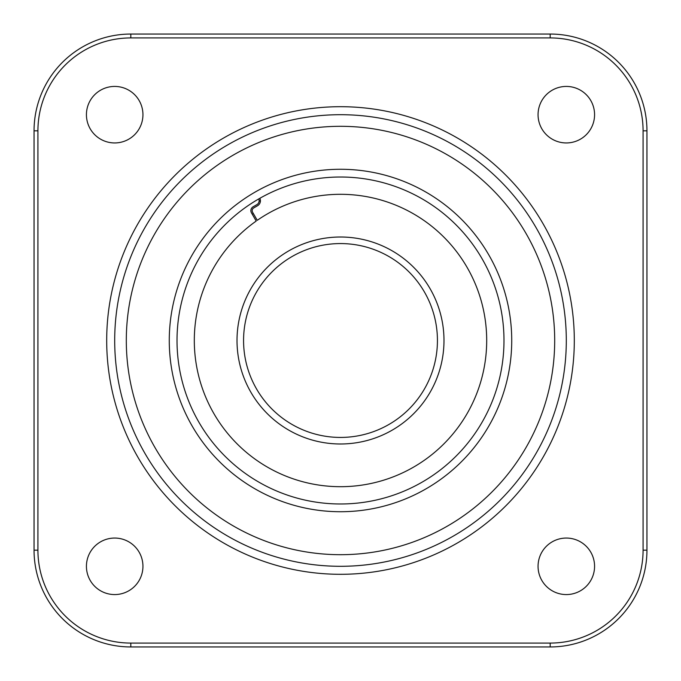 <?xml version="1.0" encoding="UTF-8"?>
<svg xmlns="http://www.w3.org/2000/svg" width="681" height="681" viewBox="0 0 681 681"><rect width="100%" height="100%" fill="white"/><g stroke="black" fill="none" stroke-linecap="round" stroke-linejoin="round"><path stroke-width="1.02" d="M538.058 566.32A28.262 28.262 0 0 0 566.32 594.573A28.262 28.262 0 0 0 594.573 566.32A28.262 28.262 0 0 0 566.32 538.058A28.262 28.262 0 0 0 538.058 566.32M86.427 566.32A28.262 28.262 0 0 0 114.68 594.573A28.262 28.262 0 0 0 142.942 566.32A28.262 28.262 0 0 0 114.68 538.058A28.262 28.262 0 0 0 86.427 566.32M86.427 114.68A28.262 28.262 0 0 0 114.68 142.942A28.262 28.262 0 0 0 142.942 114.68A28.262 28.262 0 0 0 114.68 86.427A28.262 28.262 0 0 0 86.427 114.68M538.058 114.68A28.262 28.262 0 0 0 566.32 142.942A28.262 28.262 0 0 0 594.573 114.68A28.262 28.262 0 0 0 566.32 86.427A28.262 28.262 0 0 0 538.058 114.68M340.5 114.697A225.803 225.803 0 0 1 566.303 340.5A225.803 225.803 0 0 1 340.5 566.303A225.803 225.803 0 0 1 114.697 340.5A225.803 225.803 0 0 1 340.5 114.697A225.803 225.803 0 0 0 114.697 340.5A225.803 225.803 0 0 0 340.5 566.303M340.5 503.983A163.483 163.483 0 0 0 503.983 340.5A163.483 163.483 0 0 0 340.5 177.017A163.483 163.483 0 0 0 177.017 340.5A163.483 163.483 0 0 0 340.5 503.983A163.483 163.483 0 0 1 177.017 340.5A163.483 163.483 0 0 1 340.5 177.017M550.18 37.923L130.82 37.923A92.905 92.905 0 0 0 37.923 130.82L37.923 550.18A92.905 92.905 0 0 0 130.82 643.077L550.18 643.077A92.905 92.905 0 0 0 643.077 550.18L643.077 130.82A92.905 92.905 0 0 0 550.18 37.923L550.18 34.05A96.77 96.77 0 0 1 646.95 130.82L646.95 550.18A96.77 96.77 0 0 1 550.18 646.95L130.82 646.95A96.77 96.77 0 0 1 34.05 550.18L34.05 130.82A96.77 96.77 0 0 1 130.82 34.05L550.18 34.05M259.095 201.372A161.193 161.193 0 0 1 260.423 200.606M443.986 340.5A103.486 103.486 0 0 1 340.5 443.986A103.486 103.486 0 0 1 237.014 340.5A103.486 103.486 0 0 1 340.5 237.014A103.486 103.486 0 0 1 443.986 340.5M340.5 437.432A96.932 96.932 0 0 1 243.568 340.5A96.932 96.932 0 0 1 340.5 243.568A96.932 96.932 0 0 1 437.432 340.5A96.932 96.932 0 0 1 340.5 437.432M259.861 198.29A5.72 5.72 0 0 1 257.571 205.713L253.732 207.935A3.141 3.141 0 0 0 252.583 212.217L257.256 220.321A146.194 146.194 0 0 1 486.694 340.5A146.194 146.194 0 0 1 340.5 486.694A146.194 146.194 0 0 1 256.201 221.061L251.468 212.864A4.426 4.426 0 0 1 253.085 206.811L256.924 204.598A4.426 4.426 0 0 0 258.737 198.929M340.5 574.304A233.804 233.804 0 0 1 106.696 340.5A233.804 233.804 0 0 1 340.5 106.696A233.804 233.804 0 0 1 574.304 340.5A233.804 233.804 0 0 1 340.5 574.304M340.5 554.692A214.192 214.192 0 0 0 554.692 340.5A214.192 214.192 0 0 0 340.5 126.308A214.192 214.192 0 0 0 126.308 340.5A214.192 214.192 0 0 0 340.5 554.692M340.5 169.271A171.229 171.229 0 0 1 511.729 340.5A171.229 171.229 0 0 1 340.5 511.729A171.229 171.229 0 0 1 169.271 340.5A171.229 171.229 0 0 1 340.5 169.271M550.18 646.95L550.18 643.077M643.077 550.18L646.95 550.18M643.077 130.82L646.95 130.82M130.82 646.95L130.82 643.077M34.05 550.18L37.923 550.18M130.82 37.923L130.82 34.05M34.05 130.82L37.923 130.82M252.259 214.251A154.034 154.034 0 0 1 253.323 213.511"/></g></svg>
